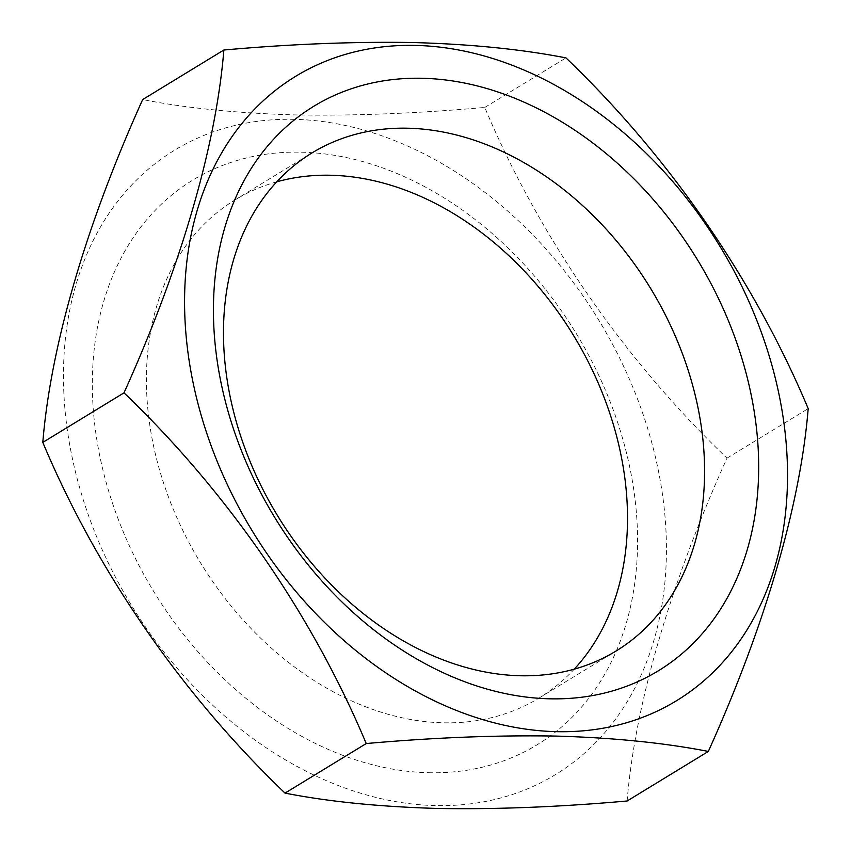 <?xml version="1.0" encoding="UTF-8"?>
<svg xmlns="http://www.w3.org/2000/svg" width="851" height="851" viewBox="0 0 851 851"><rect width="100%" height="100%" fill="white"/><g stroke="black" fill="none" stroke-linecap="round" stroke-linejoin="round"><path stroke-width="0.64" stroke-dasharray="4.25 3.19" d="M428.638 772.719A330.688 247.535 58.6 0 0 630.027 468.561A330.688 247.535 58.6 0 0 301.265 152.191A330.688 247.535 58.6 0 0 99.865 456.349A330.688 247.535 58.6 0 0 428.638 772.719M276.777 181.827A291.776 218.409 58.6 0 0 234.961 199.964A291.776 218.409 58.6 0 0 171.413 504.611A291.776 218.409 58.6 0 0 443.158 722.786A291.776 218.409 58.6 0 0 538.981 698.075A291.776 218.409 58.6 0 0 574.223 669.173M294.52 119.342A365.696 273.745 58.6 0 0 71.803 455.7A365.696 273.745 58.6 0 0 435.382 805.578A365.696 273.745 58.6 0 0 658.089 469.209A365.696 273.745 58.6 0 0 294.52 119.342M627.134 800.993C634.899 705.192 669.982 584.488 726.999 458.157C624.24 359.813 538.843 236.333 484.772 107.449C416.682 113.47 353.442 115.959 295.042 114.917C236.908 113.226 186.124 108.109 142.67 99.567M484.772 107.449L565.968 57.889M726.999 458.157L808.195 408.608M538.981 698.075L616.039 651.036M234.961 199.964L312.019 152.925"/><path stroke-width="1.28" d="M574.223 669.173A291.776 218.409 58.6 0 0 590.264 365.866A291.776 218.409 58.6 0 0 330.773 175.253A291.776 218.409 58.6 0 0 276.777 181.827M520.227 675.747A291.776 218.409 58.6 0 0 616.039 651.036A291.776 218.409 58.6 0 0 679.587 346.389A291.776 218.409 58.6 0 0 407.842 128.214A291.776 218.409 58.6 0 0 312.019 152.925A291.776 218.409 58.6 0 0 248.481 457.572A291.776 218.409 58.6 0 0 520.227 675.747M549.735 698.809A330.688 247.535 58.6 0 0 751.135 394.651A330.688 247.535 58.6 0 0 422.362 78.281A330.688 247.535 58.6 0 0 220.973 382.439A330.688 247.535 58.6 0 0 549.735 698.809M223.866 50.007L142.67 99.567C85.908 225.27 50.645 346.08 42.805 442.392C96.557 570.649 181.795 694.235 285.032 793.111C328.486 801.653 379.269 806.759 437.403 808.45C495.803 809.503 559.043 807.014 627.134 800.993L708.33 751.433C664.216 742.827 613.433 737.711 555.958 736.083C496.739 735.073 433.499 737.562 366.228 743.551C312.477 615.294 227.249 491.718 124.001 392.843C180.763 267.129 216.026 146.329 223.866 50.007C291.138 44.018 354.378 41.529 413.597 42.55C471.071 44.167 521.854 49.284 565.968 57.889C668.716 156.244 754.124 279.713 808.195 408.608C800.429 504.409 765.347 625.102 708.33 751.433M415.618 45.422A365.696 273.745 58.6 0 0 192.911 381.791A365.696 273.745 58.6 0 0 556.48 731.658A365.696 273.745 58.6 0 0 779.197 395.3A365.696 273.745 58.6 0 0 415.618 45.422M42.805 442.392L124.001 392.843M285.032 793.111L366.228 743.551"/></g></svg>
